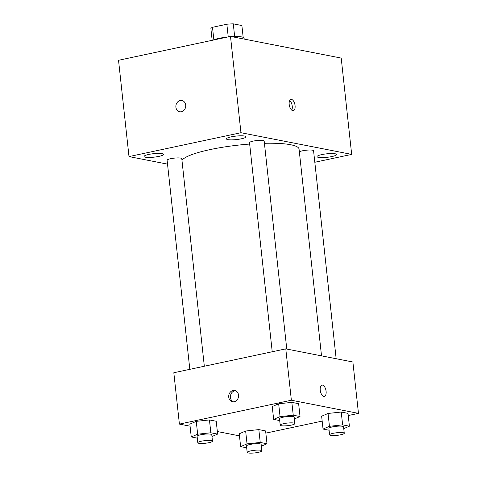 <?xml version="1.0" encoding="UTF-8"?>
<svg xmlns="http://www.w3.org/2000/svg" width="477" height="477" viewBox="0 0 477 477"><rect width="100%" height="100%" fill="white"/><g stroke="black" fill="none" stroke-linecap="round" stroke-linejoin="round"><path stroke-width="0.72" d="M213.857 39.853L212.498 27.296A15.598 2.779 173.8 0 0 210.888 28.626L212.158 40.318M212.498 27.296L226.855 24.238A15.598 2.779 173.8 0 1 233.277 23.85L241.887 25.537L243.169 37.325M234.654 36.532L233.277 23.85M231.744 36.651A16.409 2.928 -6.2 0 1 241.773 36.938A16.409 2.928 -6.2 0 1 244.093 38.148L244.194 39.09M213.368 40.056A16.409 2.928 -6.2 0 1 227.839 36.973M228.233 36.89L226.855 24.238M167.528 164.136L128.999 156.587L118.534 60.281L230.498 36.407L341.21 58.087L351.674 154.393L314.814 162.258M145.443 157.201A9.844 1.753 173.8 0 0 156.545 156.82A9.844 1.753 173.8 0 0 163.629 154.345A9.844 1.753 173.8 0 0 153.654 153.666A9.844 1.753 173.8 0 0 144.054 156.474A9.844 1.753 173.8 0 0 145.443 157.201M318.433 157.368A9.844 1.753 173.8 0 0 329.529 156.987A9.844 1.753 173.8 0 0 336.619 154.512A9.844 1.753 173.8 0 0 326.644 153.832A9.844 1.753 173.8 0 0 317.044 156.641A9.844 1.753 173.8 0 0 318.433 157.368M227.851 139.63A9.844 1.753 173.8 0 0 238.947 139.248A9.844 1.753 173.8 0 0 246.031 136.774A9.844 1.753 173.8 0 0 236.055 136.094A9.844 1.753 173.8 0 0 226.456 138.902A9.844 1.753 173.8 0 0 227.851 139.63M128.999 156.587L240.957 132.713L230.498 36.407M240.957 132.713L351.674 154.393M289.193 104.457A5.742 2.808 78 0 0 293.331 110.646A5.742 2.808 78 0 0 294.881 104.445A5.742 2.808 78 0 0 290.934 99.413A5.742 2.808 78 0 0 289.193 104.457M291.751 110.151A5.742 2.808 78 0 0 289.694 100.51M179.692 111.767A5.742 4.901 101.1 0 1 175.864 106.18A5.742 4.901 101.1 0 1 180.187 100.51A5.742 4.901 101.1 0 1 181.898 100.492A5.742 4.901 101.1 0 1 185.607 107.069A5.742 4.901 101.1 0 1 179.692 111.767A5.742 4.901 101.1 0 1 175.864 106.18A5.742 4.901 101.1 0 1 180.181 100.51A5.742 4.901 101.1 0 1 181.898 100.492M204.329 366.235L181.779 158.644A7.376 1.318 173.8 0 0 174.302 158.131A7.376 1.318 173.8 0 0 167.105 160.236L189.822 369.329M336.16 358.728L313.568 150.744A7.376 1.318 173.8 0 0 307.462 150.106A7.376 1.318 173.8 0 0 299.353 151.805M286.772 349.057L264.18 141.073A7.376 1.318 173.8 0 0 256.704 140.56A7.376 1.318 173.8 0 0 249.513 142.665L272.224 351.758M321.522 355.86L299.061 149.11A59.07 10.536 173.8 0 0 264.419 143.297M249.662 144.054A59.07 10.536 173.8 0 0 181.97 160.439M190.079 426.194L179.406 424.101L173.825 372.74L285.783 348.866L352.885 362.001L358.466 413.368L348.252 415.545M179.406 424.101L291.364 400.227L285.783 348.866M291.364 400.227L358.466 413.368M326.107 391.325A5.742 2.808 -102 0 1 324.366 396.363A5.742 2.808 -102 0 1 320.419 391.331A5.742 2.808 -102 0 1 321.975 385.13A5.742 2.808 -102 0 1 326.107 391.325M197.299 438.136L191.247 436.95L189.852 424.113L196.262 421.358L209.445 419.933L216.224 421.263L209.445 419.933L196.262 421.358L197.657 434.201L210.84 432.776L217.619 434.1L211.967 436.533M329.088 430.236L323.036 429.05L321.641 416.212L328.051 413.458L341.234 412.033L348.013 413.362L341.234 412.033L328.051 413.458L329.446 426.301L342.629 424.876L349.408 426.199L343.756 428.632M239.466 435.865L217.339 431.53M322.172 421.108L265.85 433.116M279.701 420.565L273.649 419.378L272.254 406.541L278.663 403.786L291.846 402.361L298.626 403.691L291.846 402.361L278.663 403.786L280.059 416.63L293.242 415.205L300.021 416.528L294.369 418.961M246.681 447.808L240.635 446.621L239.239 433.784L245.643 431.029L258.832 429.604L265.611 430.934L258.832 429.604L245.643 431.029L247.038 443.872L260.227 442.447L267.007 443.771L261.348 446.204M233.032 390.496A5.742 4.901 101.1 0 1 234.744 390.478A5.742 4.901 101.1 0 1 238.452 397.055A5.742 4.901 101.1 0 1 232.537 401.753A5.742 4.901 101.1 0 1 228.71 396.166A5.742 4.901 101.1 0 1 233.032 390.496M233.396 401.831A5.742 4.901 101.1 0 1 230.445 395.993A5.742 4.901 101.1 0 1 234.72 390.83A5.742 4.901 101.1 0 1 235.572 390.735M321.969 385.13A5.742 2.808 -102 0 1 326.101 391.325A5.742 2.808 -102 0 1 324.366 396.363M240.635 446.621L247.038 443.872M261.849 450.825L261.152 444.403A7.376 1.318 173.8 0 0 253.681 443.89A7.376 1.318 173.8 0 0 246.484 445.995L247.181 452.417A7.376 1.318 173.8 0 0 258.29 452.357A7.376 1.318 173.8 0 0 261.849 450.825A7.376 1.318 173.8 0 0 254.378 450.312A7.376 1.318 173.8 0 0 247.181 452.417M260.227 442.447L258.832 429.604M267.007 443.771L265.611 430.934M239.239 433.784L245.643 431.029M191.247 436.95L197.657 434.201M212.468 441.153L211.77 434.732A7.376 1.318 173.8 0 0 204.293 434.219A7.376 1.318 173.8 0 0 197.102 436.324L197.8 442.745A7.376 1.318 173.8 0 0 208.902 442.686A7.376 1.318 173.8 0 0 212.468 441.153A7.376 1.318 173.8 0 0 204.991 440.641A7.376 1.318 173.8 0 0 197.8 442.745M210.84 432.776L209.445 419.933M217.619 434.1L216.224 421.263M189.852 424.113L196.262 421.358M323.036 429.05L329.446 426.301M344.257 433.253L343.559 426.832A7.376 1.318 173.8 0 0 336.082 426.319A7.376 1.318 173.8 0 0 328.892 428.424L329.589 434.845A7.376 1.318 173.8 0 0 340.691 434.786A7.376 1.318 173.8 0 0 344.257 433.253A7.376 1.318 173.8 0 0 336.78 432.74A7.376 1.318 173.8 0 0 329.589 434.845M342.629 424.876L341.234 412.033M349.408 426.199L348.013 413.362M321.641 416.212L328.051 413.458M273.649 419.378L280.059 416.63M294.869 423.582L294.172 417.16A7.376 1.318 173.8 0 0 286.695 416.648A7.376 1.318 173.8 0 0 279.504 418.752L280.202 425.174A7.376 1.318 173.8 0 0 291.304 425.114A7.376 1.318 173.8 0 0 294.869 423.582A7.376 1.318 173.8 0 0 287.392 423.069A7.376 1.318 173.8 0 0 280.202 425.174M293.242 415.205L291.846 402.361M300.021 416.528L298.626 403.691M272.254 406.541L278.663 403.786"/></g></svg>
